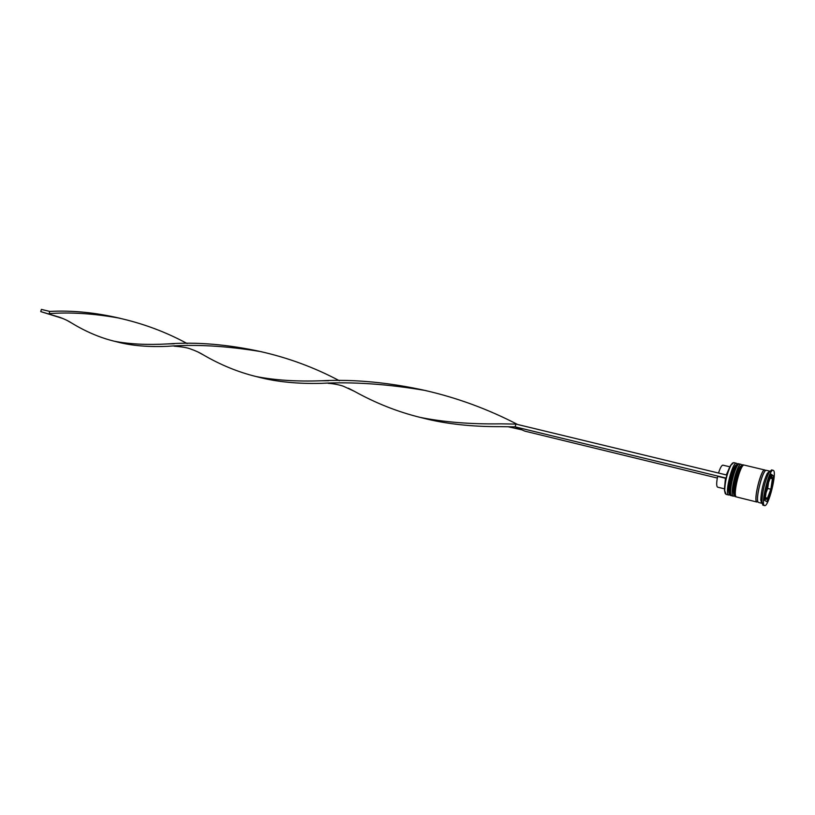 <?xml version="1.0" encoding="UTF-8"?>
<svg xmlns="http://www.w3.org/2000/svg" width="815" height="815" viewBox="0 0 815 815"><rect width="100%" height="100%" fill="white"/><g stroke="black" fill="none" stroke-linecap="round" stroke-linejoin="round"><path stroke-width="1.22" d="M725.248 493.615L724.504 490.426C724.759 481.655 726.786 473.321 730.586 465.406L732.695 462.91M729.67 494.776L728.59 494.97C724.454 493.727 732.502 461.392 736.475 463.266L733.673 462.604L730.912 465.222C727.051 473.291 724.983 481.797 724.718 490.742L726.155 494.359M736.475 463.266L737.168 463.908M734.335 495.928L733.255 496.131C729.181 494.909 737.239 462.513 741.161 464.367L741.844 465.029M758.775 502.498L758.449 502.417C754.69 501.266 762.82 468.544 766.406 470.337L769.594 471.08L767.21 473.505C763.349 481.93 761.2 490.773 760.772 500.023L761.628 503.212M773.16 470.306L771.561 469.929L768.963 472.568C764.735 481.808 762.382 491.506 761.893 501.663L762.83 505.137L764.592 505.595C768.443 507.399 777.225 472.323 773.415 470.418L773.16 470.306C769.319 468.36 760.395 504.332 764.429 505.534L764.592 505.595M741.161 464.367L739.592 464C735.66 462.136 727.601 494.522 731.697 495.744L732.053 495.836M765.041 470.061L744.289 465.11C740.407 463.256 732.339 495.693 736.383 496.906L736.729 496.997M764.816 469.96C761.2 468.156 753.08 500.868 756.86 502.02L736.546 496.977M764.755 497.13L765.998 499.422L767.363 498.485L770.847 489.245L767.679 488.47L766.08 492.688M729.374 467.851L726.308 474.931M723.109 465.233L722.936 465.161C721.642 465.222 720.175 467.861 718.524 473.057M768.565 482.449L767.679 488.45L770.858 489.214L772.416 478.741L770.175 478.201L772.416 478.721L771.703 476.449L770.501 477.366L766.976 486.657L766.324 486.504M769.808 477.193L770.501 477.366L769.798 477.213M765.407 497.293L767.323 498.464M772.416 478.721L770.501 477.366L766.976 486.657M770.858 489.214L772.416 478.741M767.373 498.474L770.847 489.245M770.99 474.086L766.355 486.27L764.307 500.176L766.884 501.704L771.438 489.621L773.486 475.899L770.99 474.086M770.562 475.206L773.486 475.899M770.786 489.458L771.438 489.621M766.324 486.535L766.966 486.687L765.407 497.272L764.765 497.109M766.966 486.687L765.407 497.272M726.022 478.334L725.442 478.242L724.555 487.706M725.442 478.242L717.669 476.357C716.375 482.663 716.354 486.26 717.597 487.146L724.494 488.847M726.858 475.064L515.905 424.085L515.151 426.856L500.298 426.642C471.569 426.785 445.795 423.932 422.975 418.095L422.333 417.922M726.073 478.099L515.151 426.856L521.936 429.851L508.203 426.765M717.312 478.048L524.809 431.125L521.936 429.851M426.561 390.772C389.244 382.439 354.148 379.107 321.293 380.778C296.517 381.654 274.706 380.218 255.849 376.479C238 372.068 220.488 364.876 203.302 354.882L197.79 351.886M120.457 318.39C95.457 312.522 71.893 310.209 49.766 311.422L49.124 313.632C70.243 312.053 93.328 313.49 118.399 317.962C142.941 323.423 165.863 331.95 187.185 343.563M517.627 424.503C487.971 409.11 457.042 397.751 424.829 390.405C387.37 384.028 352.783 381.675 321.09 383.356C297.781 383.936 277.1 381.909 259.048 377.274L257.459 376.825M60.279 317.473L40.75 311.605L41.392 309.405L49.766 311.422M515.905 424.085L500.624 423.851C470.54 424.299 443.655 422.129 419.97 417.351C397.425 411.758 375.623 403.109 354.566 391.414L348.372 388.205M264.152 352.416L263.428 352.233M262.257 351.927C228.169 344.419 196.68 341.75 167.778 343.92C147.22 345.071 129.381 344.174 114.253 341.21C100.011 337.716 85.84 331.674 71.73 323.097L66.871 320.336M339.417 380.748C314.549 367.524 288.194 357.785 260.331 351.52C226.173 345.886 195.294 344.154 167.696 346.304C148.646 347.17 131.928 345.743 117.543 342.035L117.075 341.903M63.01 318.543L40.75 311.605M728.997 492.922C727.51 487.971 732.125 468.961 735.711 465.253M738.502 463.755L738.349 463.704C734.397 461.84 726.338 494.206 730.454 495.428L730.79 495.52M738.655 463.776L738.349 463.704C730.546 466.883 726.501 494.002 730.372 495.408L730.77 495.51C726.654 494.277 734.712 461.911 738.655 463.776L739.032 463.929M733.704 494.175C732.176 489.326 736.892 469.898 740.468 466.292M743.188 464.866L743.036 464.815C739.134 462.961 731.075 495.388 735.13 496.6L735.466 496.681M743.341 464.886L743.036 464.815C735.375 467.871 731.177 495.184 735.048 496.569L735.446 496.671C731.391 495.459 739.46 463.032 743.341 464.886L743.718 465.039M757.909 501.632L756.901 501.867C753.029 500.593 761.689 466.812 765.01 470.214L765.407 470.764M731.503 495.602L730.943 495.581M736.179 496.763L735.609 496.743M757.634 500.278C756.463 496.254 761.505 475.135 764.541 471.844M760.772 500.023L761.893 501.663M767.21 473.505L768.963 472.568M766.11 499.463L764.47 499.065M722.936 465.161L729.853 466.812M771.703 476.449L770.226 476.092M758.602 502.478L761.791 503.273M731.87 495.805L733.429 496.203M725.971 494.338L728.763 495.031M425.613 390.568L424.829 390.405M255.849 376.479L259.048 377.274M119.072 318.095L118.399 317.962M508.662 423.963L500.624 423.851M328.201 383.325C335.138 383.712 342.055 385.668 343.492 386.279L354.566 391.414M174.349 343.757L167.778 343.92M58.527 316.872C67.044 319.867 71.078 322.709 71.73 323.097M420.611 417.494L422.975 418.095M261.065 351.673L260.331 351.52M114.732 341.322L117.543 342.035M328.577 380.737L321.293 380.778M174.064 346.161C182.265 346.823 187.756 347.761 190.547 348.993C195.59 350.745 199.848 352.712 203.302 354.882"/></g></svg>
